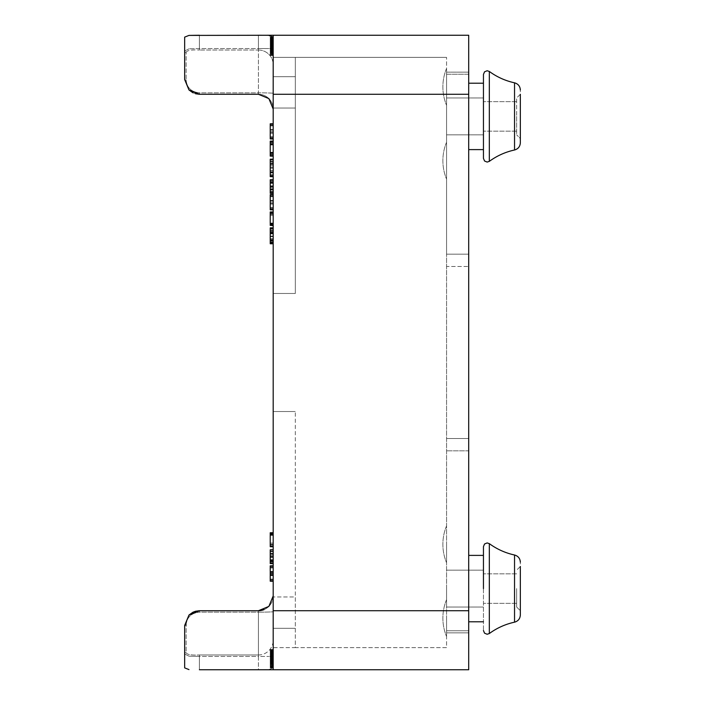 <?xml version="1.0" encoding="UTF-8"?>
<svg xmlns="http://www.w3.org/2000/svg" width="705" height="705" viewBox="0 0 705 705"><rect width="100%" height="100%" fill="white"/><g stroke="black" fill="none" stroke-linecap="round" stroke-linejoin="round"><path stroke-width="0.53" stroke-dasharray="3.52 2.64" d="M487.146 634.253L484.555 633.196L483.454 630.57L483.454 546.613L483.454 588.596L483.454 546.613L484.555 543.987L487.146 542.929M487.146 162.071L484.555 161.013L483.454 158.387L483.454 74.43L483.454 116.404L483.454 74.43L484.555 71.804L487.146 70.747M483.454 588.596L483.454 630.57M468.702 116.404L468.702 149.61L468.702 116.404M483.454 116.404L483.454 149.61L483.454 116.404M468.702 588.596L468.702 555.39L468.702 588.596M516.659 588.596L516.659 607.04L516.659 588.596M520.343 94.276L516.659 97.96L516.659 134.849L516.659 97.96L520.343 94.276L520.343 142.789L520.343 94.276L520.343 138.541L516.659 134.849L520.343 138.541L520.343 116.404L520.343 138.541M446.565 588.596L446.565 607.04L446.565 588.596M446.565 116.404L446.565 134.849L446.565 116.404M520.343 566.459L516.659 570.151L520.343 566.459L520.343 614.971M446.565 544.322L446.565 562.766L446.565 544.322M446.565 618.1L446.565 636.545L446.565 618.1M446.565 160.678L446.565 142.234L446.565 160.678M446.565 86.9L446.565 105.345L446.565 86.9M273.188 595.972L273.188 611.676L273.188 595.972A14.752 14.752 0 0 1 264.084 609.605A14.752 14.752 0 0 0 273.188 595.972L273.188 610.724L273.188 595.972L268.869 606.406L258.435 610.724L199.409 610.724L258.435 610.724L199.409 610.724L195.496 611.261L192.923 612.231L188.975 615.051L184.657 625.485A1.472 0.476 180 0 1 186.129 625.009C186.834 617.307 191.258 613.024 199.409 612.151C191.258 613.024 186.834 617.307 186.129 625.009L186.129 652.627C186.834 654.566 191.258 655.35 199.409 654.971C191.258 655.35 186.834 654.566 186.129 652.627A1.472 1.392 -0 0 0 184.657 654.02L188.975 656.152L184.657 654.02A1.472 1.392 0 0 1 186.129 652.627L186.129 625.009M489.332 161.357A66.402 66.402 0 0 1 514.535 149.998L514.535 82.82A66.402 66.402 0 0 1 489.332 71.461L489.332 161.357M199.409 35.25L199.409 49.579L199.409 48.557L258.435 48.557L258.435 49.579L258.435 48.557L199.409 48.557L199.409 35.25L258.435 35.25L258.435 48.557L268.869 48.557L258.435 48.557L258.435 35.25L273.188 35.25L273.188 109.028A14.752 14.752 0 0 0 258.435 94.276L199.409 94.276L188.975 89.949L184.657 79.515L184.657 50.98L188.975 48.848L184.657 50.98L184.657 37.127L188.975 35.409M268.869 35.409L261.299 35.25L268.869 35.409L273.188 37.127L273.188 48.557L273.188 35.25L468.702 35.25L468.702 669.75L273.188 669.75L273.188 667.873L268.869 669.591L261.299 669.75L268.869 669.591L273.188 667.873L273.188 655.086L270.235 655.086L270.235 656.945L270.235 653.35L270.235 667.908L270.235 653.35L270.235 667.661L270.235 653.35L270.235 664.022L270.235 655.068L273.188 655.068L273.188 656.778L270.235 656.778L273.188 656.945L270.235 656.945L273.188 656.945L273.188 653.35L273.188 661.977L270.235 661.977L273.188 661.977L273.188 660.418L270.235 660.418L270.235 653.35L270.235 667.908L270.235 655.553L270.235 660.982L270.235 660.409L273.188 660.418L273.188 653.35L273.188 661.96L273.188 653.35L273.188 660.849L270.235 660.832L273.188 660.849L273.188 654.998L273.188 664.004L270.235 664.004L270.235 654.945L270.235 664.674L270.235 653.35L270.235 664.022L270.235 656.161L270.235 664.004L273.188 664.004L273.188 662.242L270.235 662.242L273.188 662.277L273.188 654.945L273.188 664.004L270.235 664.004L273.188 664.022L273.188 662.4L270.235 662.4L273.188 662.4L273.188 663.987L270.235 663.987L273.188 663.987L273.188 662.356L270.235 662.356L270.235 649.464L270.235 663.837L270.235 662.339L273.188 662.33L273.188 653.35L273.188 662.198L270.235 662.198L273.188 662.198L273.188 653.35L273.188 664.004L270.235 664.004L273.188 664.004L273.188 662.242L270.235 662.242L273.188 662.277L273.188 653.755L273.188 663.987L270.235 663.987M516.659 607.04L520.343 610.724L516.659 607.04M273.188 109.028L268.869 98.594A14.752 14.752 0 0 0 264.084 95.395A14.752 14.752 0 0 1 268.869 98.594A14.752 14.752 0 0 0 258.435 94.276L258.435 94.276A14.752 14.752 0 0 1 264.084 95.395A14.752 14.752 0 0 0 258.435 94.276L268.869 98.594A14.752 14.752 0 0 1 273.188 109.028L273.188 37.092L273.188 55.536L273.188 37.092L273.188 55.536L273.188 37.092L273.188 55.536L273.188 37.092L273.188 55.087L273.188 37.092L270.235 37.092L270.235 55.536L270.235 37.092L270.235 55.536L270.235 37.092L270.235 55.536L270.235 37.092L270.235 55.536L270.235 37.092L270.235 55.087L270.235 37.092L273.188 37.092M273.188 663.987L273.188 35.25L273.188 94.276L468.702 94.276M188.975 669.591L184.657 667.873L184.657 625.485M273.188 658.029L270.235 658.029L273.188 658.029M273.188 659.519L270.235 659.519L273.188 659.519L273.188 662.198L273.188 660.171L270.235 660.197L270.235 664.665L270.235 655.712L270.235 667.785L270.235 649.464L270.235 667.802L270.235 649.481L270.235 662.55L270.235 660.171L273.188 660.171L273.188 662.198L270.235 662.198L273.188 662.198L273.188 659.519L270.235 659.519L273.188 659.519M273.188 658.073L273.188 667.661L273.188 654.963L273.188 664.674L273.188 654.963L273.188 664.004L270.235 664.004L273.188 664.022L273.188 656.99L270.235 656.99L273.188 656.99L273.188 655.086L270.235 655.377L273.188 655.403L273.188 656.284L270.235 656.284L270.235 657.739L270.235 653.35L270.235 656.267L273.188 656.284L273.188 658.62L270.235 658.62L273.188 658.62L273.188 655.068L270.235 655.086L273.188 655.068L273.188 656.945L273.188 653.35L273.188 667.661L270.235 667.661L273.188 667.908L270.235 667.908L270.235 651.966L270.235 667.908L273.188 667.908L273.188 653.35L273.188 664.022L270.235 664.022L273.188 664.004L273.188 662.4L270.235 662.4L273.188 662.374L273.188 667.494L273.188 658.073L270.235 658.073M273.188 651.561L273.188 667.908L273.188 653.35L273.188 667.785L273.188 655.104L270.235 655.104L270.235 667.802L270.235 649.464L270.235 667.802L270.235 649.481L270.235 667.802L270.235 655.104L273.188 655.104L273.188 649.481L273.188 651.561L270.235 651.561M273.188 664.674L270.235 664.674L273.188 664.674L273.188 655.712L273.188 667.785L270.235 667.785L273.188 667.785L273.188 649.464L273.188 662.55L273.188 660.171L270.235 660.197L273.188 660.171L273.188 667.785L273.188 649.464L273.188 661.66L270.235 661.651L273.188 661.651L273.188 649.464L273.188 664.665L270.235 664.665L273.188 664.665M273.188 667.661L270.235 667.661L273.188 667.661M273.188 659.157L270.235 659.175M273.188 654.83L270.235 654.83L273.188 654.795L270.235 654.83L273.188 654.795L273.188 653.72L273.188 658.62L273.188 654.795L273.188 657.739L273.188 654.795L270.235 654.795L273.188 654.795M273.188 665.229L270.235 665.564L270.235 666.516L270.235 665.229L273.188 665.564L270.235 665.229M273.188 663.458L270.235 663.458M273.188 665.705L270.235 665.705M273.188 655.553L270.235 655.553L273.188 655.544L273.188 667.908L273.188 653.588L273.188 655.544L270.235 655.544L273.188 655.544M273.188 656.558L270.235 656.558M273.188 658.84L270.235 658.84L273.188 658.84M273.188 660.982L270.235 660.982M273.188 656.161L273.188 664.004L270.235 664.004L273.188 664.022L270.235 664.004L273.188 664.004L273.188 662.612L270.235 662.612L273.188 662.612L273.188 656.161L270.235 656.161M273.188 661.396L270.235 661.396M273.188 661.748L270.235 661.748L273.188 661.713M273.188 653.605L270.235 653.632M273.188 663.863L270.235 663.846M273.188 662.85L270.235 662.85M273.188 651.508L270.235 651.508M273.188 651.446L270.235 651.446M273.188 611.676L273.188 656.443L273.188 611.676A14.752 0.476 0 0 1 258.435 612.151L258.435 610.724L258.435 612.151L199.409 612.151L199.409 610.724L199.409 612.151L258.435 612.151A14.752 0.476 0 0 0 273.188 611.676M273.188 655.104L273.188 667.802L273.188 649.464L273.188 667.802L273.188 649.481L273.188 667.802L273.188 655.104L270.235 655.104M273.188 653.588L273.188 649.913L273.188 653.588L270.235 653.588L270.235 649.913L270.235 653.588L273.188 653.588L270.235 653.561M270.235 225.406L270.235 215.563L273.188 215.563L270.235 215.563L273.188 215.563L273.188 225.697L273.188 211.949L273.188 225.406L273.188 215.563L270.235 215.563L270.235 225.697L270.235 211.949L273.188 211.949M270.235 193.355L270.235 183.37L273.188 183.37L273.188 185.803L273.188 179.749L273.188 193.355L273.188 183.37L270.235 183.37L270.235 179.749L273.188 179.749M273.188 156.14L270.235 156.14L270.235 152.527L273.188 152.527L270.235 152.527L270.235 144.728L273.188 144.728L273.188 156.14L273.188 141.115L273.188 144.728L270.235 144.728L270.235 141.115L273.188 141.115M270.235 138.947L270.235 133.157L273.188 133.157L273.188 123.789L273.188 138.947L273.188 133.157L270.235 133.157L270.235 123.789M273.188 172.628L273.188 159.189L273.188 172.628M270.235 209.808L270.235 204.009L273.188 204.009L273.188 194.642L273.188 209.808L273.188 204.009L270.235 204.009L270.235 194.642M273.188 243.34L273.188 227.856L273.188 243.763L270.235 243.34L270.235 227.856M273.188 50.222L273.188 47.288L273.188 50.222L273.188 47.288L273.188 50.222L270.235 50.222L270.235 47.288L270.235 50.222L270.235 47.288L270.235 50.222L273.188 50.222M273.188 49.923L273.188 37.268L273.188 49.923L270.235 49.923L270.235 55.519L270.235 37.268L270.235 49.923M273.188 559.946L273.188 549.794L273.188 559.946L270.235 559.946L270.235 553.513L270.235 559.946L273.188 559.946L270.235 559.946M273.188 571.684L273.188 581.211L273.188 565.798L273.188 571.684L270.235 571.684M273.188 546.727L270.235 546.727L270.235 534.778L270.235 543.053L273.188 543.053L270.235 543.053L273.188 543.053L273.188 532.742L273.188 546.727L273.188 533.042L273.188 543.053L270.235 543.053L270.235 532.742M273.188 596.959L273.188 411.526L273.188 628.296L273.188 596.959L295.325 596.959L295.325 647.613L273.188 647.613L273.188 628.296L273.188 647.613L295.325 647.613L295.325 411.526L295.325 647.613L446.565 647.613L446.565 57.387L446.565 647.613L295.325 647.613L295.325 596.959L273.188 596.959M273.188 411.526L273.188 108.041L273.188 411.526L295.325 411.526L273.188 411.526M273.188 76.704L273.188 108.041L273.188 57.387L273.188 76.704L295.325 76.704L295.325 293.474L295.325 57.387L273.188 57.387L295.325 57.387L295.325 293.474L295.325 76.704L273.188 76.704M199.409 92.849C191.258 91.976 186.834 87.693 186.129 79.991A1.472 0.476 -0 0 1 184.657 79.515A1.472 0.476 0 0 0 186.129 79.991C186.834 87.693 191.258 91.976 199.409 92.849L199.409 93.862L199.409 92.849L258.435 92.849L258.435 93.862L258.435 92.849L199.409 92.849M186.129 52.373C186.834 50.434 191.258 49.65 199.409 50.029C191.258 49.65 186.834 50.434 186.129 52.373A1.472 1.392 180 0 1 184.657 50.98A1.472 1.392 180 0 0 186.129 52.373L186.129 79.991L186.129 52.373M268.869 606.406A14.752 14.752 0 0 1 258.435 610.724A14.752 14.752 0 0 0 268.869 606.406M273.188 669.75L258.435 669.75L258.435 656.443L268.869 656.443L258.435 656.443L258.435 669.75L199.409 669.75L199.409 656.443L188.975 656.152L199.409 656.443L199.409 655.421L199.409 656.443L258.435 656.443L258.435 654.971L258.435 656.443L199.409 656.443L199.409 669.75M192.923 92.769L195.496 93.739M184.657 79.515L184.657 37.127M273.188 55.237L270.235 55.237L273.188 55.254M273.188 37.4L270.235 37.391M273.188 45.799L270.235 45.799L273.188 45.772M273.188 54.62L270.235 54.62M273.188 52.523L270.235 52.523L273.188 52.523L273.188 47.314L273.188 52.523L270.235 52.523L273.188 52.514M273.188 47.314L270.235 47.314L273.188 47.314M273.188 43.498L273.188 40.114L273.188 44.723L270.235 44.723L273.188 44.723L273.188 43.498L270.235 43.498M273.188 40.114L270.235 40.097M273.188 43.657L270.235 43.657L273.188 43.657M273.188 37.294L270.235 37.268M273.188 42.45L270.235 42.432L273.188 42.45M273.188 41.234L270.235 41.234L273.188 41.234M273.188 39.612L270.235 39.612M273.188 45.587L270.235 45.605M273.188 52.144L273.188 45.966L270.235 45.966L273.188 45.966L273.188 53.148L270.235 53.148L273.188 53.148L273.188 45.966L273.188 53.148L270.235 53.148L273.188 53.122L273.188 52.144L270.235 52.117M273.188 37.568L270.235 37.603M273.188 48.557L268.869 48.557L273.188 48.557M273.188 53.042L273.188 40.458L270.235 40.432L270.235 39.736L270.235 53.042L270.235 40.458L273.188 40.432L270.235 40.432L273.188 40.432L273.188 39.736L270.235 39.762L273.188 39.736L273.188 53.042L270.235 53.042M273.188 39.639L270.235 39.639L273.188 39.665M273.188 42.282L270.235 42.282M273.188 42.829L270.235 42.829L273.188 42.82M273.188 37.312L270.235 37.312L273.188 37.33M273.188 45.49L270.235 45.49M273.188 49.808L270.235 49.808M273.188 46.935L270.235 46.935M273.188 47.032L270.235 47.032M273.188 44.468L270.235 44.468M273.188 48.707L270.235 48.707L270.235 41.63L270.235 48.707L273.188 48.707L270.235 48.707L273.188 48.707L273.188 41.63L270.235 41.63L273.188 41.63L273.188 48.707L270.235 48.707L273.188 48.707L270.235 48.707L273.188 48.707L273.188 41.63L273.188 48.707L270.235 48.707M273.188 52.893L270.235 52.893L273.188 52.893M273.188 41.806L270.235 41.806M273.188 44.248L270.235 44.248M273.188 52.672L270.235 52.672L273.188 52.672M273.188 51.43L270.235 51.43M273.188 37.171L270.235 37.171L273.188 37.171M273.188 44.344L270.235 44.344M273.188 40.405L270.235 40.405L273.188 40.397M273.188 50.927L270.235 50.927M273.188 53.219L270.235 53.219M273.188 45.816L270.235 45.816M273.188 47.605L270.235 47.605L273.188 47.605M273.188 39.542L270.235 39.542L273.188 39.524M273.188 37.55L270.235 37.55M273.188 51.245L270.235 51.245M273.188 46.794L270.235 46.794M273.188 41.163L270.235 41.137M273.188 43.851L270.235 43.851L273.188 43.86M273.188 37.876L270.235 37.903M273.188 51.571L270.235 51.571L273.188 51.544M273.188 52.364L270.235 52.364M273.188 660.171L270.235 660.171L273.188 660.171M273.188 662.55L270.235 662.55L273.188 662.559M273.188 652.486L270.235 652.486L273.188 652.486M273.188 649.481L270.235 649.481L273.188 649.464M273.188 653.438L270.235 653.438L273.188 653.438M273.188 664.207L270.235 664.207M273.188 667.802L270.235 667.802L273.188 667.802M273.188 662.453L273.188 665.326L270.235 665.326L270.235 651.966L270.235 665.326L270.235 651.966L270.235 665.326L273.188 665.326L273.188 651.966L270.235 651.966L273.188 651.966L273.188 665.326L273.188 651.966L273.188 665.326L270.235 665.326L273.188 665.326L273.188 651.966L270.235 651.966L273.188 651.966L273.188 665.326L273.188 651.966L273.188 662.453L270.235 662.453M273.188 667.785L270.235 667.785M273.188 667.908L270.235 667.908M273.188 656.329L270.235 656.329L270.235 663.423L270.235 656.329L273.188 656.329L273.188 663.423L270.235 663.423L273.188 663.423L273.188 656.329L270.235 656.329L273.188 656.302M273.188 657.739L270.235 657.739L273.188 657.739M273.188 224.692L270.235 224.692M273.188 183.37L270.235 183.37L270.235 189.689L270.235 183.37L273.188 183.37M273.188 189.002L273.188 185.803L273.188 189.689L273.188 189.002L270.235 189.002M273.188 152.527L270.235 152.527M273.188 144.728L270.235 144.728M273.188 129.553L270.235 129.553L273.188 129.553M270.235 176.664L270.235 159.189M270.235 172.364L270.235 162.855L270.235 172.998L270.235 172.364L273.188 172.364L273.188 162.855L270.235 162.855M273.188 162.855L273.188 172.998L270.235 172.998M273.188 172.998L273.188 172.364M273.188 200.414L270.235 200.414L273.188 200.414M273.188 240.528L270.235 240.528M273.188 47.288L270.235 47.288L273.188 47.288M273.188 49.156L270.235 49.174M273.188 55.519L270.235 55.519L273.188 55.536M273.188 50.381L270.235 50.381M273.188 53.192L270.235 53.192M273.188 47.244L270.235 47.244M273.188 41.992L273.188 39.691L270.235 39.691L273.188 39.7L273.188 46.838L270.235 46.838L273.188 46.821L273.188 41.992L270.235 41.992M273.188 52.267L270.235 52.267M273.188 40.511L270.235 40.493M273.188 52.17L270.235 52.17L273.188 52.17M273.188 40.608L270.235 40.608M273.188 39.471L270.235 39.471L273.188 39.471M273.188 40.855L270.235 40.855M273.188 563.621L270.235 563.621L270.235 549.794M273.188 554.218L273.188 557.479L273.188 553.513L273.188 554.218L270.235 554.218M273.188 575.351L270.235 575.351M270.235 581.211L270.235 565.798M273.188 533.764L270.235 533.764M270.235 534.778L270.235 533.042L270.235 534.778L273.188 534.778L270.235 534.778M273.188 533.042L270.235 533.042M520.343 116.404L520.343 90.028L520.343 116.404M516.659 116.404L516.659 131.165L516.659 116.404M520.343 588.596L520.343 562.211L520.343 588.596M295.325 57.387L446.565 57.387L295.325 57.387M468.702 74.245L468.702 254.17L468.702 72.139L446.565 72.139L446.565 74.245L446.565 72.139L468.702 72.139L468.702 74.245L446.565 74.245L446.565 254.17L446.565 74.245L468.702 74.245M468.702 266.464L468.702 438.536L468.702 266.464L446.565 266.464L446.565 632.861L446.565 254.17L446.565 266.464L468.702 266.464M468.702 450.83L468.702 630.755L468.702 450.83L446.565 450.83L468.702 450.83M468.702 632.861L446.565 632.861L468.702 632.861L468.702 630.755L468.702 632.861M489.332 588.596L489.332 633.539C496.937 627.988 505.335 624.207 514.535 622.18L514.535 555.002C505.335 552.984 496.937 549.195 489.332 543.643L489.332 588.596M489.332 71.461L489.332 116.404L489.332 71.461M514.535 116.404L514.535 149.998L514.535 116.404M258.435 654.971L199.409 654.971L258.435 654.971L258.435 612.151L258.435 654.971A14.752 14.752 180 0 0 273.188 640.219A14.752 14.752 180 0 1 258.435 654.971M199.409 655.421L199.409 654.971L199.409 655.421M258.435 50.029L258.435 49.579L258.435 50.029L199.409 50.029L258.435 50.029L258.435 92.849L258.435 50.029A14.752 14.752 180 0 1 273.188 64.781A14.752 14.752 0 0 0 258.435 50.029M199.409 49.579L199.409 50.029L199.409 49.579M273.188 663.581L270.235 663.581L273.188 663.599M273.188 663.555L270.235 663.555L273.188 663.555M273.188 661.237L270.235 661.237L273.188 661.237M273.188 659.818L270.235 659.818L273.188 659.818M273.188 654.945L270.235 654.927M273.188 653.755L270.235 653.755L273.188 653.746M273.188 653.35L270.235 653.35M273.188 659.307L270.235 659.307M273.188 661.29L270.235 661.29L273.188 661.29M273.188 661.563L270.235 661.572M273.188 658.223L270.235 658.223L273.188 658.223M273.188 662.515L270.235 662.524M273.188 663.634L270.235 663.634L273.188 663.643M273.188 663.352L270.235 663.37M273.188 654.998L270.235 654.998L273.188 654.98M273.188 660.708L270.235 660.708L273.188 660.7M273.188 661.607L270.235 661.607L273.188 661.616M273.188 661.96L270.235 661.96L273.188 661.96M273.188 661.078L270.235 661.087M273.188 658.54L270.235 658.549M273.188 662.497L270.235 662.497L273.188 662.497M273.188 662.656L270.235 662.656M273.188 660.118L270.235 660.118M273.188 659.404L270.235 659.413M273.188 660.761L270.235 660.761M273.188 658.488L270.235 658.488M273.188 656.461L268.869 656.443L273.188 656.443M273.188 655.43L270.235 655.43L273.188 655.447M273.188 655.201L270.235 655.201L273.188 655.209M273.188 656.047L270.235 656.064M273.188 656.725L270.235 656.725L273.188 656.725M273.188 656.099L270.235 656.099L273.188 656.099M273.188 655.271L270.235 655.271L273.188 655.271M273.188 654.363L270.235 654.363L273.188 654.363M273.188 654.786L270.235 654.786L273.188 654.786M273.188 658.699L270.235 658.699L273.188 658.69M273.188 661.704L270.235 661.704M273.188 659.607L270.235 659.607L273.188 659.607M273.188 658.329L270.235 658.329L273.188 658.338M273.188 661.528L270.235 661.528L273.188 661.528M273.188 654.117L270.235 654.117M273.188 653.544L270.235 653.544M273.188 654.883L270.235 654.883M273.188 656.619L270.235 656.619L273.188 656.611M273.188 658.778L270.235 658.787M273.188 666.269L270.235 666.269L273.188 666.278M273.188 667.494L270.235 667.494L273.188 667.52M273.188 666.41L270.235 666.392M273.188 654.848L270.235 654.857M273.188 653.72L270.235 653.729M273.188 655.756L270.235 655.756M273.188 656.884L270.235 656.884L273.188 656.893M273.188 656.84L270.235 656.84M273.188 660.497L270.235 660.497M273.188 661.651L270.235 661.651L273.188 661.66M273.188 662.048L270.235 662.048M273.188 660.47L270.235 660.462M273.188 666.102L270.235 666.102L273.188 666.102M273.188 667.344L270.235 667.344L273.188 667.344M273.188 667L270.235 667L273.188 667M273.188 665.784L270.235 665.776M273.188 655.712L270.235 655.712L273.188 655.685M273.188 654.425L270.235 654.416M273.188 653.685L270.235 653.685L273.188 653.676M273.188 658.135L270.235 658.135L273.188 658.135M273.188 659.783L270.235 659.783L273.188 659.783M273.188 661.924L270.235 661.924L273.188 661.924M273.188 660.356L270.235 660.356L273.188 660.356M273.188 661.184L270.235 661.184L273.188 661.184M273.188 659.986L270.235 659.986L273.188 659.986M273.188 658.417L270.235 658.417L273.188 658.417M273.188 657.827L270.235 657.827L273.188 657.827M273.188 658.17L270.235 658.17L273.188 658.17M273.188 657.395L270.235 657.395L273.188 657.395M273.188 656.496L270.235 656.496L273.188 656.496M273.188 655.483L270.235 655.483L273.188 655.483M273.188 658.241L270.235 658.241L273.188 658.241M273.188 660.849L270.235 660.849M273.188 666.516L270.235 666.516L273.188 666.516M273.188 667.432L270.235 667.432L273.188 667.397M273.188 667.459L270.235 667.459M273.188 655.174L270.235 655.174M273.188 654.672L270.235 654.672M273.188 653.843L270.235 653.843M273.188 655.298L270.235 655.298M273.188 657.598L270.235 657.598M273.188 660.629L270.235 660.629M273.188 665.943L270.235 665.943M273.188 666.569L270.235 666.569M273.188 665.353L270.235 665.353L273.188 665.361M273.188 663.29L270.235 663.29M273.188 662.912L270.235 662.912L273.188 662.912M273.188 663.053L270.235 663.053M273.188 664.709L270.235 664.709M273.188 665.414L270.235 665.414M273.188 664.374L270.235 664.374M273.188 662.788L270.235 662.788M273.188 655.817L270.235 655.817M273.188 659.078L270.235 659.078M273.188 659.898L270.235 659.898M273.188 660.673L270.235 660.673M273.188 660.876L270.235 660.876M273.188 660.409L270.235 660.409M273.188 662.242L270.235 662.242M273.188 661.449L270.235 661.449M273.188 660.55L270.235 660.55M273.188 659.131L270.235 659.131M273.188 657.13L270.235 657.13M273.188 662.33L270.235 662.33L273.188 662.339M273.188 655.403L270.235 655.403M273.188 662.744L270.235 662.744M273.188 662.162L270.235 662.162M273.188 663.308L270.235 663.308M273.188 652.707L270.235 652.715M273.188 650.856L270.235 650.856M273.188 649.816L270.235 649.816M273.188 649.71L270.235 649.71M273.188 650.618L270.235 650.618M273.188 651.314L270.235 651.314M273.188 651.579L270.235 651.579M273.188 652.046L270.235 652.046M273.188 653.024L270.235 653.024M273.188 93.324A14.752 0.476 180 0 0 258.435 92.849A14.752 0.476 180 0 1 273.188 93.324M199.409 48.557L188.975 48.848L199.409 48.557M273.188 54.708L270.235 54.734M273.188 53.025L270.235 53.025L273.188 53.025M273.188 37.92L270.235 37.92L273.188 37.938M273.188 38.167L270.235 38.167M273.188 39.119L270.235 39.136M273.188 41.877L270.235 41.877M273.188 50.152L270.235 50.134M273.188 52.849L270.235 52.849L273.188 52.84M273.188 55.096L270.235 55.096L273.188 55.069M273.188 49.879L270.235 49.879L273.188 49.879M273.188 47.922L270.235 47.922M273.188 42.353L270.235 42.344L273.188 42.353M273.188 40.555L270.235 40.555L273.188 40.52M273.188 44.124L270.235 44.124L273.188 44.089M273.188 45.314L270.235 45.296M273.188 47.191L270.235 47.173M273.188 49.456L270.235 49.456M273.188 52.575L270.235 52.575L273.188 52.575M273.188 54.752L270.235 54.752L273.188 54.752M273.188 54.541L270.235 54.541M273.188 51.588L270.235 51.588L273.188 51.588M273.188 42.705L270.235 42.679L273.188 42.705M273.188 39.41L270.235 39.383M273.188 42.044L270.235 42.044L273.188 42.044M273.188 42.124L270.235 42.124L273.188 42.124M273.188 40.062L270.235 40.062M273.188 39.982L270.235 39.982L273.188 39.982M273.188 40.987L270.235 40.996M273.188 49.509L270.235 49.509L273.188 49.509M273.188 46.389L270.235 46.389L273.188 46.389M273.188 46.363L270.235 46.345M273.188 47.526L270.235 47.526L273.188 47.526M273.188 49.315L270.235 49.315L273.188 49.315M273.188 52.047L270.235 52.047L273.188 52.047M273.188 44.873L270.235 44.873L273.188 44.873M273.188 51.791L270.235 51.791L273.188 51.791M273.188 53.342L270.235 53.342L273.188 53.342M273.188 55.025L270.235 55.025M273.188 53.501L270.235 53.501L273.188 53.501M273.188 51.377L270.235 51.359M273.188 48.178L270.235 48.178L273.188 48.178M273.188 38.898L270.235 38.898L273.188 38.898M273.188 37.814L270.235 37.814L273.188 37.814M273.188 41.93L270.235 41.93M273.188 43.816L270.235 43.789M273.188 40.317L270.235 40.317M273.188 39.841L270.235 39.841M273.188 41.269L270.235 41.269M273.188 41.375L270.235 41.375L273.188 41.357M273.188 38.713L270.235 38.74M273.188 37.7L270.235 37.7L273.188 37.709M273.188 37.638L270.235 37.638M273.188 38.572L270.235 38.572M273.188 41.71L270.235 41.71M273.188 46.662L270.235 46.662M273.188 48.116L270.235 48.134M273.188 49.835L270.235 49.817M273.188 51.976L270.235 51.976M273.188 53.818L270.235 53.818L273.188 53.809M273.188 53.712L270.235 53.695M273.188 52.082L270.235 52.082M273.188 50.698L270.235 50.698M273.188 49.562L270.235 49.562M273.188 49.13L270.235 49.13M273.188 49.332L270.235 49.332L273.188 49.341M273.188 52.32L270.235 52.32L273.188 52.302M273.188 52.769L270.235 52.769L273.188 52.787M273.188 51.668L270.235 51.668L273.188 51.694M273.188 49.984L270.235 49.984M273.188 47.746L270.235 47.746M273.188 46.988L270.235 46.988L273.188 46.971M273.188 46.697L270.235 46.697L273.188 46.697M273.188 44.829L270.235 44.829M273.188 54.814L270.235 54.831M273.188 52.628L270.235 52.628L273.188 52.611M273.188 50.293L270.235 50.293L273.188 50.275M273.188 49.068L270.235 49.068M273.188 48.83L270.235 48.83M273.188 47.984L270.235 47.984M273.188 47.367L270.235 47.367M273.188 46.31L270.235 46.31M273.188 44.671L270.235 44.671M273.188 42.088L270.235 42.088M273.188 37.506L270.235 37.506M273.188 38.59L270.235 38.59M273.188 40L270.235 39.991M273.188 41.454L270.235 41.454M273.188 42.617L270.235 42.617L273.188 42.6M273.188 43.128L270.235 43.128M273.188 40.229L270.235 40.229M273.188 40.273L270.235 40.273M273.188 41.754L270.235 41.754M273.188 43.349L270.235 43.349L273.188 43.375M273.188 45.032L270.235 45.032M273.188 46.063L270.235 46.063M273.188 39.286L270.235 39.295M273.188 48.055L270.235 48.055L273.188 48.055M273.188 50.557L270.235 50.557L273.188 50.557M273.188 47.861L270.235 47.861L273.188 47.861M273.188 55.131L270.235 55.131L273.188 55.131M273.188 51.333L270.235 51.333L273.188 51.333M273.188 50.901L270.235 50.901L273.188 50.901M273.188 49.482L270.235 49.482L273.188 49.482M273.188 49.015L270.235 49.015L273.188 49.015M273.188 48.513L270.235 48.513L273.188 48.513M273.188 48.01L270.235 48.01L273.188 48.01M273.188 47.411L270.235 47.411L273.188 47.411M273.188 38.784L270.235 38.784L273.188 38.784M273.188 48.962L270.235 48.962L273.188 48.962M273.188 50.081L270.235 50.09M273.188 51.104L270.235 51.104L273.188 51.104M273.188 46.821L270.235 46.821M273.188 39.7L270.235 39.7M273.188 43.419L270.235 43.384M273.188 45.067L270.235 45.067M273.188 46.9L270.235 46.9M273.188 52.39L270.235 52.39L273.188 52.381M273.188 54.69L270.235 54.69M273.188 51.077L270.235 51.077M273.188 50.178L270.235 50.178M273.188 49.747L270.235 49.747M273.188 52.734L270.235 52.752M273.188 47.464L270.235 47.464L273.188 47.464M273.188 46.23L270.235 46.23M273.188 46.072L270.235 46.072M273.188 46.195L270.235 46.195M273.188 45.367L270.235 45.367L273.188 45.376M273.188 38.017L270.235 38.017M273.188 38.995L270.235 38.995M273.188 53.545L270.235 53.545M273.188 48.372L270.235 48.372M273.188 43.913L270.235 43.913M273.188 41.057L270.235 41.057M273.188 42.159L270.235 42.159M273.188 43.446L270.235 43.446M273.188 40.599L270.235 40.599M273.188 38.942L270.235 38.942L273.188 38.942M273.188 37.744L270.235 37.744L273.188 37.753M273.188 42.379L270.235 42.379M273.188 45.12L270.235 45.12M273.188 47.059L270.235 47.059M273.188 49.253L270.235 49.253M273.188 660.585L270.235 660.585L273.188 660.585M273.188 663.202L270.235 663.202L273.188 663.202M273.188 667.564L270.235 667.564L273.188 667.564M273.188 667.283L270.235 667.283L273.188 667.283M273.188 665.899L270.235 665.899L273.188 665.899M273.188 651.913L270.235 651.913L273.188 651.913M273.188 649.957L270.235 649.957L273.188 649.957M273.188 651.438L270.235 651.438L273.188 651.438M273.188 650.266L270.235 650.266L273.188 650.266M273.188 650.53L270.235 650.53L273.188 650.53M273.188 666.886L270.235 666.886L273.188 666.886M273.188 666.199L270.235 666.199L273.188 666.199M273.188 664.251L270.235 664.251L273.188 664.251M273.188 664.603L270.235 664.603L273.188 664.603M273.188 663.705L270.235 663.705L273.188 663.705M273.188 652.742L270.235 652.742L273.188 652.742M273.188 656.011L270.235 656.011M273.188 656.514L270.235 656.514M273.188 657.025L270.235 657.025M273.188 657.615L270.235 657.615M273.188 653.914L270.235 653.914M273.188 649.913L270.235 649.913L273.188 649.931M273.188 656.267L270.235 656.267L273.188 656.267M273.188 657.333L270.235 657.333L273.188 657.333M273.188 223.053L270.235 223.053L273.188 223.053M273.188 224.287L270.235 224.287L273.188 224.296M273.188 223.978L270.235 223.978L273.188 223.978M273.188 225.265L270.235 225.265L273.188 225.265M273.188 214.161L270.235 214.161M273.188 212.461L270.235 212.461M273.188 224.983L270.235 224.983M273.188 223.696L270.235 223.696M273.188 182.859L270.235 182.859M273.188 181.564L270.235 181.564M273.188 180.251L270.235 180.251M273.188 191.672L270.235 191.672M273.188 186.675L270.235 186.675M273.188 185.803L270.235 185.803L273.188 185.803M273.188 187.935L270.235 187.935M273.188 189.24L270.235 189.24M273.188 189.689L270.235 189.689M273.188 155.629L270.235 155.629M273.188 154.316L270.235 154.316M273.188 153.011L270.235 153.011M273.188 144.217L270.235 144.217M273.188 142.903L270.235 142.903M273.188 141.599L270.235 141.599M273.188 132.655L270.235 132.655M273.188 131.368L270.235 131.368M273.188 130.055L270.235 130.055M273.188 125.613L270.235 125.613M273.188 124.239L270.235 124.239M273.188 138.48L270.235 138.48M273.188 137.096L270.235 137.096M273.188 176.1L270.235 176.1M273.188 174.426L270.235 174.426M273.188 171.676L270.235 171.676M273.188 167.94L270.235 167.94L273.188 167.913M273.188 164.194L270.235 164.194M273.188 161.427L270.235 161.427M273.188 159.753L270.235 159.753M273.188 170.557L270.235 170.557M273.188 167.869L270.235 167.869M273.188 165.86L270.235 165.86M273.188 164.283L270.235 164.283M273.188 163.234L270.235 163.234L273.188 163.234M273.188 164.318L270.235 164.318M273.188 165.922L270.235 165.922M273.188 170.46L270.235 170.46M273.188 172.311L270.235 172.311M273.188 203.516L270.235 203.516M273.188 202.22L270.235 202.22M273.188 200.916L270.235 200.916M273.188 196.466L270.235 196.466M273.188 195.091L270.235 195.091M273.188 209.341L270.235 209.341M273.188 207.957L270.235 207.957M273.188 242.018L270.235 242.018M273.188 239.726L270.235 239.726M273.188 236.466L270.235 236.466M273.188 233.893L270.235 233.893M273.188 231.795L270.235 231.795M273.188 230.059L270.235 230.059M273.188 228.861L270.235 228.861M273.188 228.112L270.235 228.112M273.188 243.278L270.235 243.278M273.188 242.22L270.235 242.22L273.188 242.194M273.188 241.18L270.235 241.18M273.188 240.405L270.235 240.405M273.188 238.739L270.235 238.739M273.188 236.387L270.235 236.387M273.188 232.844L270.235 232.844M273.188 231.522L270.235 231.522M273.188 232.104L270.235 232.104M273.188 233.76L270.235 233.76M273.188 236.263L270.235 236.263M273.188 238.898L270.235 238.898M273.188 241.101L270.235 241.101M273.188 243.295L270.235 243.295M273.188 48.76L270.235 48.76L273.188 48.76M273.188 47.702L270.235 47.702L273.188 47.702M273.188 39.039L270.235 39.039M273.188 37.858L270.235 37.858M273.188 42.265L270.235 42.265M273.188 46.01L270.235 46.01M273.188 54.928L270.235 54.928M273.188 54.911L270.235 54.911M273.188 53.421L270.235 53.421M273.188 50.786L270.235 50.786M273.188 50.681L270.235 50.681M273.188 51.844L270.235 51.844M273.188 40.784L270.235 40.784L273.188 40.811M273.188 40.678L270.235 40.678M273.188 43.305L270.235 43.305M273.188 45.878L270.235 45.878M273.188 46.442L270.235 46.442M273.188 43.516L270.235 43.516M273.188 52.69L270.235 52.69M273.188 53.765L270.235 53.765M273.188 38.061L270.235 38.061M273.188 39.903L270.235 39.903M273.188 53.439L270.235 53.439L273.188 53.439M273.188 54.497L270.235 54.497L273.188 54.497M273.188 39.339L270.235 39.339M273.188 37.665L270.235 37.665L273.188 37.673M273.188 54.47L270.235 54.47M273.188 38.185L270.235 38.185M273.188 38.863L270.235 38.863M273.188 46.486L270.235 46.486M273.188 40.458L270.235 40.458M273.188 50.037L270.235 50.037M273.188 46.248L270.235 46.248M273.188 563.066L270.235 563.066M273.188 561.295L270.235 561.295M273.188 556.58L270.235 556.58M273.188 553.363L270.235 553.363M273.188 551.442L270.235 551.442M273.188 550.217L270.235 550.217M273.188 557.479L270.235 557.479L273.188 557.479M273.188 555.302L270.235 555.302M273.188 553.971L270.235 553.971M273.188 553.513L270.235 553.513M273.188 580.735L270.235 580.735M273.188 579.36L270.235 579.36M273.188 567.684L270.235 567.684M273.188 566.265L270.235 566.265M273.188 535.43L270.235 535.43L273.188 535.43M273.188 534.178L270.235 534.178L273.188 534.17M273.188 534.487L270.235 534.487M273.188 533.183L270.235 533.183M273.188 546.49L270.235 546.49M273.188 545.749L270.235 545.749M273.188 544.471L270.235 544.471M273.188 533.473L270.235 533.473L273.188 533.473M273.188 628.296L295.325 628.296L273.188 628.296M273.188 108.041L295.325 108.041L273.188 108.041M295.325 293.474L273.188 293.474L295.325 293.474M295.325 610.724L446.565 610.724L295.325 610.724M295.325 94.276L446.565 94.276L295.325 94.276M273.188 610.724L468.702 610.724M468.702 254.17L446.565 254.17L468.702 254.17M468.702 438.536L446.565 438.536L468.702 438.536M468.702 630.755L446.565 630.755L468.702 630.755M468.702 149.61L483.454 149.61M468.702 621.792L483.454 621.792M516.659 573.835L483.454 573.835L516.659 573.835M516.659 101.652L483.454 101.652L516.659 101.652M446.565 607.04L483.454 607.04L446.565 607.04M446.565 134.849L483.454 134.849L446.565 134.849M446.565 525.877A47.958 47.958 0 0 0 446.565 562.766A47.958 47.958 0 0 1 446.565 525.877M446.565 599.655A47.958 47.958 0 0 0 446.565 636.545A47.958 47.958 0 0 1 446.565 599.655M446.565 142.234A47.958 47.958 0 0 0 446.565 179.123A47.958 47.958 0 0 1 446.565 142.234M446.565 68.456A47.958 47.958 0 0 0 446.565 105.345A47.958 47.958 0 0 1 446.565 68.456M446.565 570.151L483.454 570.151L446.565 570.151M446.565 97.96L483.454 97.96L446.565 97.96M516.659 131.165L483.454 131.165L516.659 131.165M516.659 603.348L483.454 603.348L516.659 603.348M468.702 555.39L483.454 555.39M468.702 83.208L483.454 83.208"/><path stroke-width="1.06" d="M487.146 70.747L489.332 71.461L487.146 70.747L484.555 71.804L483.454 74.43L483.454 158.387L484.555 161.013L487.146 162.071L489.332 161.357L489.332 71.461C496.937 77.012 505.335 80.793 514.535 82.82L514.535 149.998C518.157 148.958 520.096 146.552 520.343 142.789L520.343 94.276M487.146 542.929L489.332 543.643A66.402 66.402 0 0 0 514.535 555.002L514.535 622.18A66.402 66.402 0 0 0 489.332 633.539L489.332 543.643L487.146 542.929L484.555 543.987L483.454 546.613L483.454 588.596M520.343 138.541L520.343 142.789C520.096 146.552 518.157 148.958 514.535 149.998C505.335 152.016 496.937 155.805 489.332 161.357L487.146 162.071M520.343 614.971C520.096 618.734 518.157 621.14 514.535 622.18C518.157 621.14 520.096 618.734 520.343 614.971L520.343 566.459M261.299 35.25L258.435 35.25L261.299 35.25M273.188 37.127L268.869 35.409M199.409 669.75L468.702 669.75L468.702 35.25L273.188 35.25L273.188 94.276L273.188 35.25L188.975 35.409L184.657 37.127L184.657 79.515L188.975 89.949L184.657 79.515L188.975 89.949L192.923 92.769M273.188 109.028L268.869 98.594L258.435 94.276L199.409 94.276L258.435 94.276L199.409 94.276L188.975 89.949L199.409 94.276L195.496 93.739M273.188 94.69L273.188 669.75M186.129 625.009A1.472 0.476 180 0 0 184.657 625.485L188.975 615.051L184.657 625.485L188.975 615.051L199.409 610.724L195.496 611.261L192.923 612.231L188.975 615.051L199.409 610.724L258.435 610.724L268.869 606.406L273.188 595.972M188.975 669.591L184.657 667.873L184.657 625.485M258.435 610.724A14.752 14.752 0 0 0 264.084 609.605A14.752 14.752 0 0 1 258.435 610.724M188.975 35.409L199.409 35.25M184.657 37.127L184.657 79.515M270.235 225.265L273.188 225.697M273.188 211.949L270.235 211.949L270.235 225.406L273.188 225.406M273.188 179.749L270.235 179.749L270.235 193.355L273.188 193.355M273.188 141.115L270.235 141.115L270.235 156.14L273.188 156.14M273.188 152.527L270.235 152.527M273.188 144.728L270.235 144.728M273.188 123.789L270.235 123.789L270.235 138.947L273.188 138.947M273.188 159.189L270.235 159.189L270.235 176.664L273.188 176.664M273.188 194.642L270.235 194.642L270.235 209.808L273.188 209.808M273.188 227.856L270.235 227.856L270.235 243.71L273.188 243.71M270.235 243.295L270.235 243.763L273.188 243.763M273.188 559.946L270.235 559.946L270.235 563.621L273.188 563.621M273.188 549.794L270.235 549.794L270.235 559.946M273.188 571.684L270.235 571.684L270.235 581.211L273.188 581.211M273.188 575.351L270.235 575.351M273.188 565.798L270.235 565.798L270.235 571.684M273.188 532.742L270.235 532.742L270.235 546.727L273.188 546.727M273.188 212.179L270.235 212.179M273.188 212.901L270.235 212.901M273.188 214.161L270.235 214.161M273.188 223.696L270.235 223.696M273.188 224.983L270.235 224.983M273.188 180.304L270.235 180.304M273.188 182.04L270.235 182.04M273.188 186.675L270.235 186.675M273.188 189.839L270.235 189.839M273.188 191.734L270.235 191.734M273.188 192.941L270.235 192.941M273.188 153.02L270.235 153.02M273.188 154.316L270.235 154.316M273.188 155.629L270.235 155.629M273.188 141.59L270.235 141.59M273.188 142.903L270.235 142.903M273.188 144.217L270.235 144.217M273.188 124.256L270.235 124.256M273.188 125.613L270.235 125.613M273.188 137.096L270.235 137.096M273.188 138.488L270.235 138.488M273.188 175.642L270.235 175.642M273.188 172.628L270.235 172.628M273.188 159.779L270.235 159.779M273.188 161.489L270.235 161.489M273.188 164.212L270.235 164.212M273.188 167.869L270.235 167.869M273.188 195.109L270.235 195.109M273.188 196.466L270.235 196.466M273.188 207.957L270.235 207.957M273.188 209.35L270.235 209.35M273.188 228.49L270.235 228.49M273.188 230.279L270.235 230.279M273.188 233.02L270.235 233.02M273.188 236.36L270.235 236.36M273.188 240.22L270.235 240.22M273.188 242.811L270.235 242.811M273.188 560.466L270.235 560.466M273.188 561.779L270.235 561.779M273.188 563.119L270.235 563.119M273.188 551.504L270.235 551.504M273.188 556.58L270.235 556.58M273.188 572.196L270.235 572.196M273.188 573.509L270.235 573.509M273.188 574.839L270.235 574.839M273.188 579.36L270.235 579.36M273.188 580.753L270.235 580.753M273.188 566.274L270.235 566.274M273.188 567.684L270.235 567.684M273.188 533.183L270.235 533.183M273.188 534.487L270.235 534.487M273.188 544.471L270.235 544.471M273.188 546.199L270.235 546.199M273.188 610.724L468.702 610.724M273.188 94.276L468.702 94.276M487.146 634.253L489.332 633.539L487.146 634.253L484.555 633.196L483.454 630.57M468.702 621.792L483.454 621.792M468.702 149.61L483.454 149.61M514.535 555.002C518.157 556.042 520.096 558.448 520.343 562.211C520.096 558.448 518.157 556.042 514.535 555.002M514.535 82.82C518.157 83.86 520.096 86.266 520.343 90.028C520.096 86.266 518.157 83.86 514.535 82.82M468.702 83.208L483.454 83.208M468.702 555.39L483.454 555.39"/></g></svg>

